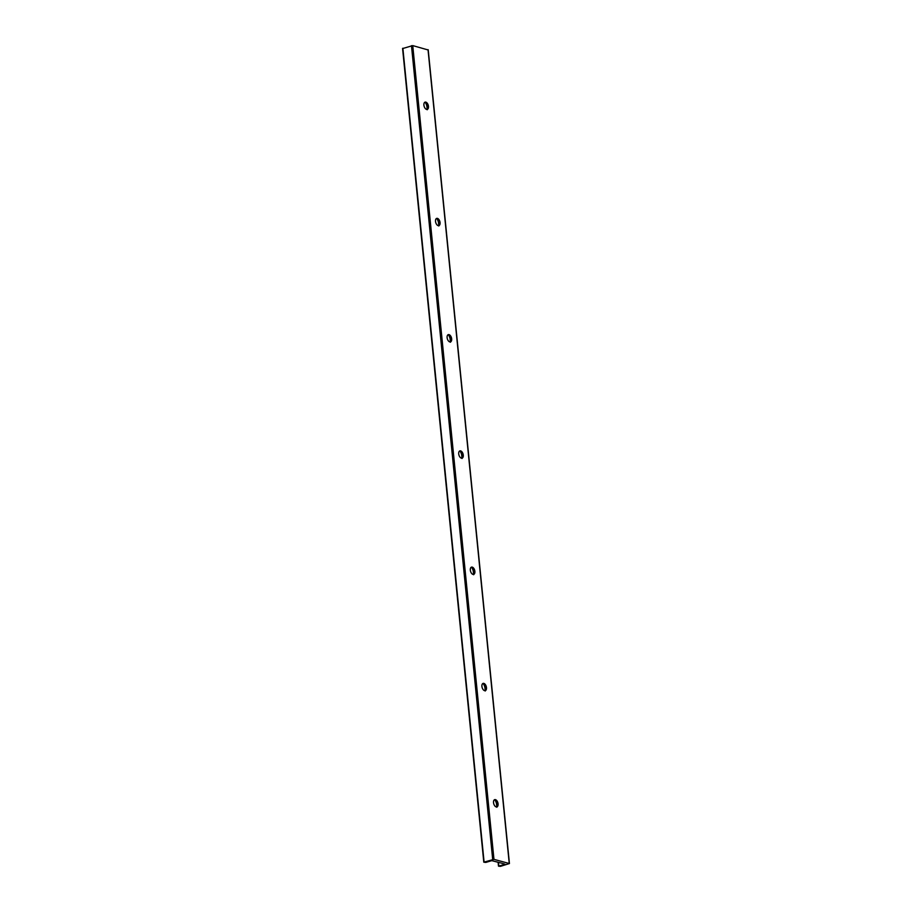 <?xml version="1.0" encoding="UTF-8"?>
<svg xmlns="http://www.w3.org/2000/svg" width="912" height="912" viewBox="0 0 912 912"><rect width="100%" height="100%" fill="white"/><g stroke="black" fill="none" stroke-linecap="round" stroke-linejoin="round"><path stroke-width="1.37" d="M496.846 807.257L496.459 803.461A7.205 4.036 73.4 0 0 494.851 799.847M494.407 799.778A3.785 2.12 -106.6 0 1 497.416 804.065A3.785 2.12 -106.6 0 1 496.538 806.949M498.077 803.871A3.785 2.12 -106.6 0 1 496.892 806.903A3.785 2.12 -106.6 0 1 493.768 803.871A3.785 2.12 -106.6 0 1 494.726 799.63A3.785 2.12 -106.6 0 1 498.077 803.871M485.241 691L484.865 687.203A7.205 4.036 73.4 0 0 483.246 683.601M482.801 683.533A3.785 2.12 -106.6 0 1 485.811 687.819A3.785 2.12 -106.6 0 1 484.933 690.692M486.472 687.614A3.785 2.12 -106.6 0 1 485.287 690.646A3.785 2.12 -106.6 0 1 482.163 687.625A3.785 2.12 -106.6 0 1 483.121 683.384A3.785 2.12 -106.6 0 1 486.472 687.614M473.636 574.754L473.26 570.958A7.205 4.036 73.4 0 0 471.641 567.344M471.208 567.275A3.785 2.12 -106.6 0 1 474.217 571.562A3.785 2.12 -106.6 0 1 473.339 574.446M474.878 571.368A3.785 2.12 -106.6 0 1 473.681 574.4A3.785 2.12 -106.6 0 1 470.569 571.368A3.785 2.12 -106.6 0 1 471.515 567.127A3.785 2.12 -106.6 0 1 474.878 571.368M462.031 458.497L461.654 454.7A7.205 4.036 73.4 0 0 460.036 451.098M459.602 451.03A3.785 2.12 -106.6 0 1 462.612 455.316A3.785 2.12 -106.6 0 1 461.734 458.189M463.273 455.111A3.785 2.12 -106.6 0 1 462.076 458.143A3.785 2.12 -106.6 0 1 458.964 455.122A3.785 2.12 -106.6 0 1 459.91 450.881A3.785 2.12 -106.6 0 1 463.273 455.111M450.425 342.251L450.049 338.455A7.205 4.036 73.4 0 0 448.43 334.841M447.997 334.772A3.785 2.12 -106.6 0 1 451.007 339.059A3.785 2.12 -106.6 0 1 450.129 341.943M451.668 338.865A3.785 2.12 -106.6 0 1 450.471 341.897A3.785 2.12 -106.6 0 1 447.359 338.865A3.785 2.12 -106.6 0 1 448.316 334.624A3.785 2.12 -106.6 0 1 451.668 338.865M438.82 225.994L438.444 222.197A7.205 4.036 73.4 0 0 436.837 218.595M436.392 218.527A3.785 2.12 -106.6 0 1 439.402 222.813A3.785 2.12 -106.6 0 1 438.524 225.686M440.063 222.608A3.785 2.12 -106.6 0 1 438.866 225.64A3.785 2.12 -106.6 0 1 435.754 222.619A3.785 2.12 -106.6 0 1 436.711 218.378A3.785 2.12 -106.6 0 1 440.063 222.608M427.226 109.748L426.839 105.952A7.205 4.036 73.4 0 0 425.231 102.338M502.797 863.493L491.796 860.643L485.777 862.433L483.793 862.182L493.962 859.355L509.432 863.55L500.471 866.343L498.636 866.195L504.952 864.211L502.797 863.493M424.787 102.269A3.785 2.12 -106.6 0 1 427.796 106.556A3.785 2.12 -106.6 0 1 426.919 109.44M428.458 106.362A3.785 2.12 -106.6 0 1 427.261 109.394A3.785 2.12 -106.6 0 1 424.148 106.362A3.785 2.12 -106.6 0 1 425.106 102.121A3.785 2.12 -106.6 0 1 428.458 106.362M503.527 863.767L503.606 864.462M428.059 49.943L412.737 45.6L402.716 48.53M498.442 862.41L498.784 865.898M402.865 48.233L484.09 861.988M411.472 45.668L492.697 859.435M412.737 45.6L493.962 859.355M428.024 49.658L509.249 863.425M498.112 862.33L498.488 866.092M402.568 48.427L483.793 862.182M428.207 49.784L509.432 863.55"/></g></svg>
